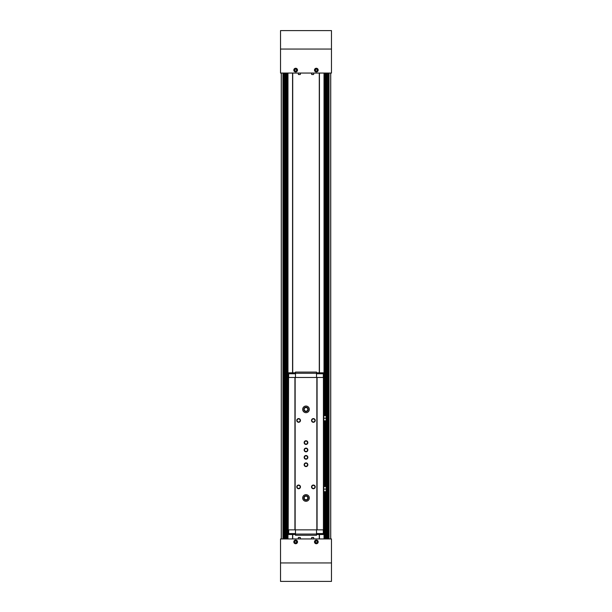 <?xml version="1.0" encoding="UTF-8"?>
<svg xmlns="http://www.w3.org/2000/svg" width="612" height="612" viewBox="0 0 612 612"><rect width="100%" height="100%" fill="white"/><g stroke="black" fill="none" stroke-linecap="round" stroke-linejoin="round"><path stroke-width="0.92" d="M331.475 73.058L280.526 73.058L280.526 30.6L331.475 30.6L331.475 73.058M319.441 538.942L319.441 534.513M319.441 372.823L319.441 73.058M292.559 73.058L292.559 372.823M292.559 534.513L292.559 538.942M330.732 538.942L330.732 73.058M281.268 538.942L281.268 73.058M295.665 68.253A1.844 1.844 0 0 1 297.264 71.023A1.844 1.844 0 0 1 294.066 71.023A1.844 1.844 0 0 1 295.665 68.253M316.335 68.253A1.844 1.844 0 0 1 317.934 71.023A1.844 1.844 0 0 1 314.736 71.023A1.844 1.844 0 0 1 316.335 68.253M292.712 538.942L292.712 534.513M292.712 372.823L292.712 73.058M319.288 538.942L319.288 534.513M319.288 372.823L319.288 73.058M331.475 562.941L331.475 538.942L280.526 538.942L280.526 581.4L331.475 581.4L331.475 562.941L280.526 562.941M295.665 540.052A1.844 1.844 0 0 1 297.264 542.821A1.844 1.844 0 0 1 294.066 542.821A1.844 1.844 0 0 1 295.665 540.052M316.335 540.052A1.844 1.844 0 0 1 317.934 542.821A1.844 1.844 0 0 1 314.736 542.821A1.844 1.844 0 0 1 316.335 540.052M316.335 68.368A1.737 1.737 0 0 1 317.842 70.969A1.737 1.737 0 0 1 314.836 70.969A1.737 1.737 0 0 1 316.335 68.368M317.261 70.632L317.261 69.569L316.335 69.034L315.417 69.569L315.417 70.632L316.335 71.168L317.261 70.632M316.335 540.167A1.737 1.737 0 0 1 317.842 542.768A1.737 1.737 0 0 1 314.836 542.768A1.737 1.737 0 0 1 316.335 540.167M317.261 542.431L317.261 541.368L316.335 540.832L315.417 541.368L315.417 542.431L316.335 542.966L317.261 542.431M295.665 540.167A1.737 1.737 0 0 1 297.164 542.768A1.737 1.737 0 0 1 294.158 542.768A1.737 1.737 0 0 1 295.665 540.167M296.583 542.431L296.583 541.368L295.665 540.832L294.739 541.368L294.739 542.431L295.665 542.966L296.583 542.431M295.665 68.368A1.737 1.737 0 0 1 297.164 70.969A1.737 1.737 0 0 1 294.158 70.969A1.737 1.737 0 0 1 295.665 68.368M296.583 70.632L296.583 69.569L295.665 69.034L294.739 69.569L294.739 70.632L295.665 71.168L296.583 70.632M311.799 74.534L313.497 74.534L311.799 74.534L311.462 73.058M298.503 74.534L300.201 74.534L298.503 74.534L298.174 73.058M311.799 537.466L313.497 537.466L311.653 537.596L313.642 537.596L313.826 538.942M298.503 537.466L300.201 537.466L298.358 537.596L300.347 537.596L300.538 538.942M288.573 529.862L323.794 529.862L323.794 377.474L288.206 377.474L288.206 529.862L288.573 377.474M295.481 373.764L288.688 373.764L288.688 377.474M295.481 372.823L288.688 372.823L288.688 373.764M288.688 529.862L288.688 534.513L295.481 534.513M295.481 533.572L288.688 533.572M317.077 529.862L317.077 377.474M316.855 529.862L316.855 377.474M306 406.047A3.32 3.32 0 0 1 308.876 411.027A3.32 3.32 0 0 1 303.124 411.027A3.32 3.32 0 0 1 306 406.047M306 494.649A3.32 3.32 0 0 1 308.876 499.629A3.32 3.32 0 0 1 303.124 499.629A3.32 3.32 0 0 1 306 494.649M306 462.894A1.844 1.844 0 0 1 307.599 465.663A1.844 1.844 0 0 1 304.401 465.663A1.844 1.844 0 0 1 306 462.894M306 448.129A1.844 1.844 0 0 1 307.599 450.899A1.844 1.844 0 0 1 304.401 450.899A1.844 1.844 0 0 1 306 448.129M298.618 418.593A1.844 1.844 0 0 1 300.217 421.362A1.844 1.844 0 0 1 297.019 421.362A1.844 1.844 0 0 1 298.618 418.593M313.382 418.593A1.844 1.844 0 0 1 314.981 421.362A1.844 1.844 0 0 1 311.783 421.362A1.844 1.844 0 0 1 313.382 418.593M298.618 485.048A1.844 1.844 0 0 1 300.217 487.818A1.844 1.844 0 0 1 297.019 487.818A1.844 1.844 0 0 1 298.618 485.048M313.382 485.048A1.844 1.844 0 0 1 314.981 487.818A1.844 1.844 0 0 1 311.783 487.818A1.844 1.844 0 0 1 313.382 485.048M295.145 529.862L295.145 377.474M294.923 529.862L294.923 377.474M323.312 529.862L323.312 533.572L316.519 533.572M323.312 533.572L323.312 534.513L316.519 534.513M316.519 529.862L316.519 535.255L295.481 535.255L295.481 529.862M316.519 534.062L295.481 534.062M316.519 372.823L323.312 372.823L323.312 373.764L316.519 373.764M323.312 373.764L323.312 377.474M295.481 373.274L295.481 372.081L316.519 372.081L316.519 373.274L295.481 373.274L295.481 377.474M316.519 373.274L316.519 377.474M313.382 485.37A1.522 1.522 0 0 1 314.706 487.657A1.522 1.522 0 0 1 312.059 487.657A1.522 1.522 0 0 1 313.382 485.37M298.618 485.37A1.522 1.522 0 0 1 299.941 487.657A1.522 1.522 0 0 1 297.294 487.657A1.522 1.522 0 0 1 298.618 485.37M313.382 418.914A1.522 1.522 0 0 1 314.706 421.209A1.522 1.522 0 0 1 312.059 421.209A1.522 1.522 0 0 1 313.382 418.914M298.618 418.914A1.522 1.522 0 0 1 299.941 421.209A1.522 1.522 0 0 1 297.294 421.209A1.522 1.522 0 0 1 298.618 418.914M306 448.451A1.522 1.522 0 0 1 307.323 450.738A1.522 1.522 0 0 1 304.677 450.738A1.522 1.522 0 0 1 306 448.451M306 463.215A1.522 1.522 0 0 1 307.323 465.502A1.522 1.522 0 0 1 304.677 465.502A1.522 1.522 0 0 1 306 463.215M306 495.751A2.219 2.219 0 0 1 307.92 499.078A2.219 2.219 0 0 1 304.08 499.078A2.219 2.219 0 0 1 306 495.751M306 496.156A1.813 1.813 0 0 1 307.568 498.872A1.813 1.813 0 0 1 304.432 498.872A1.813 1.813 0 0 1 306 496.156M306 407.156A2.219 2.219 0 0 1 307.92 410.476A2.219 2.219 0 0 1 304.08 410.476A2.219 2.219 0 0 1 306 407.156M306 407.554A1.813 1.813 0 0 1 307.568 410.277A1.813 1.813 0 0 1 304.432 410.277A1.813 1.813 0 0 1 306 407.554M323.794 486.525L326.142 486.525L326.142 491.688L323.794 491.688M326.142 489.11L323.794 489.11M323.794 415.64L326.142 415.64L326.142 420.811L323.794 420.811M326.142 418.226L323.794 418.226M306 455.856A1.507 1.507 0 0 1 307.3 458.113A1.507 1.507 0 0 1 304.7 458.113A1.507 1.507 0 0 1 306 455.856M306 455.512A1.844 1.844 0 0 1 307.599 458.281A1.844 1.844 0 0 1 304.401 458.281A1.844 1.844 0 0 1 306 455.512M306 441.091A1.507 1.507 0 0 1 307.3 443.348A1.507 1.507 0 0 1 304.7 443.348A1.507 1.507 0 0 1 306 441.091M306 440.747A1.844 1.844 0 0 1 307.599 443.516A1.844 1.844 0 0 1 304.401 443.516A1.844 1.844 0 0 1 306 440.747M324.023 538.942L324.023 491.688M324.023 486.525L324.023 420.811M324.023 415.64L324.023 73.058M287.977 538.942L287.977 73.058M281.298 538.942L281.298 73.058M330.702 538.942L330.702 73.058M329.049 538.942L329.049 73.058M328.659 538.942L328.659 73.058M328.185 538.942L328.185 73.058M328.116 538.942L328.116 73.058L328.101 538.942M327.175 538.942L327.175 73.058L327.206 538.942M326.425 538.942L326.425 73.058M326.035 538.942L326.035 491.688M326.035 486.525L326.035 420.811M326.035 415.64L326.035 73.058M325.569 538.942L325.569 491.688M325.569 486.525L325.569 420.811M325.569 415.64L325.569 73.058M325.492 538.942L325.492 491.688M325.492 486.525L325.492 420.811M325.492 415.64L325.492 73.058M324.559 538.942L324.559 491.688M324.559 486.525L324.559 420.811M324.559 415.64L324.559 73.058M324.36 538.942L324.36 491.688M324.36 486.525L324.36 420.811M324.36 415.64L324.36 73.058M287.64 538.942L287.64 73.058M287.441 538.942L287.441 73.058M286.508 538.942L286.508 73.058M286.431 538.942L286.431 73.058M285.965 538.942L285.965 73.058M285.575 538.942L285.575 73.058M284.825 538.942L284.825 73.058L284.794 538.942M283.884 538.942L283.884 73.058L283.899 538.942M283.815 538.942L283.815 73.058M283.341 538.942L283.341 73.058M282.951 538.942L282.951 73.058M331.475 49.059L280.526 49.059M311.653 74.404L313.497 74.534M298.358 74.404L300.201 74.534M323.427 529.862L323.427 377.474M325.485 538.942L325.485 491.688M325.485 486.525L325.485 420.811M325.485 415.64L325.485 73.058M324.582 538.942L324.582 491.688M324.582 486.525L324.582 420.811M324.582 415.64L324.582 73.058M287.418 538.942L287.418 73.058M286.515 538.942L286.515 73.058M313.642 74.404L313.826 73.058M300.347 74.404L300.538 73.058M311.653 537.596L311.462 538.942M298.358 537.596L298.174 538.942"/></g></svg>
